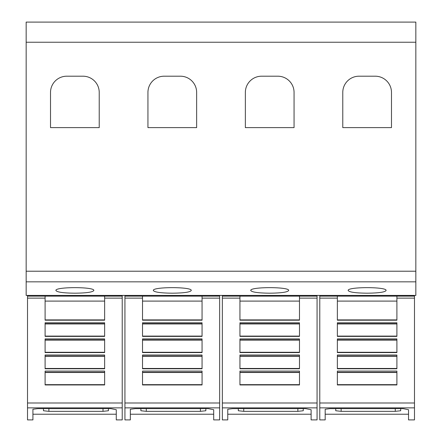 <?xml version="1.0" encoding="UTF-8"?>
<svg xmlns="http://www.w3.org/2000/svg" width="442" height="442" viewBox="0 0 442 442"><rect width="100%" height="100%" fill="white"/><g stroke="black" fill="none" stroke-linecap="round" stroke-linejoin="round"><path stroke-width="0.66" d="M45.101 298.129L45.101 296.134L104.638 296.134L104.638 320.196L45.101 320.196L45.101 298.129L27.514 298.129L27.514 296.134L45.101 296.134M27.514 298.129L27.514 407.867L122.224 407.867L122.224 419.9L116.274 419.9L116.274 409.723L116.274 419.9M27.514 407.867L27.514 419.9L32.923 419.9L32.923 409.253L37.797 408.629L110.859 408.629L116.274 409.723M122.224 407.867L122.224 295.416M32.923 414.215L116.274 414.215M142.523 298.129L142.523 296.134L202.055 296.134L202.055 320.196L142.523 320.196L142.523 298.129L124.931 298.129L124.931 296.134L142.523 296.134M124.931 298.129L124.931 407.867L219.646 407.867L219.646 419.9L213.696 419.9L213.696 409.723L213.696 419.9M124.931 407.867L124.931 419.9L130.346 419.9L130.346 409.253L135.213 408.629L208.281 408.629L213.696 409.723M219.646 407.867L219.646 295.416M130.346 414.215L213.696 414.215M239.945 298.129L239.945 296.134L299.477 296.134L299.477 320.196L239.945 320.196L239.945 298.129L222.354 298.129L222.354 296.134L239.945 296.134M222.354 298.129L222.354 407.867L317.069 407.867L317.069 419.9L311.113 419.9L311.113 409.723L311.113 419.9M222.354 407.867L222.354 419.9L227.763 419.9L227.763 409.253L232.636 408.629L305.704 408.629L311.113 409.723M317.069 407.867L317.069 295.416M227.763 414.215L311.113 414.215M337.362 298.129L337.362 296.134L396.899 296.134L396.899 320.196L337.362 320.196L337.362 298.129L319.776 298.129L319.776 296.134L337.362 296.134M319.776 298.129L319.776 407.867L414.486 407.867L414.486 419.9L408.535 419.9L408.535 409.723L408.535 419.9M319.776 407.867L319.776 419.9L325.185 419.9L325.185 409.253L330.058 408.629L403.121 408.629L408.535 409.723M414.486 407.867L414.486 295.416M325.185 414.215L408.535 414.215M55.924 290.51C54.648 286.698 95.091 286.698 93.815 290.51C92.732 292.173 86.417 293.068 74.869 293.195C63.322 293.068 57.012 292.173 55.924 290.51M153.346 290.51C152.065 286.698 192.513 286.698 191.231 290.51C190.148 292.173 183.833 293.068 172.292 293.195C160.744 293.068 154.429 292.173 153.346 290.51M250.769 290.51C249.487 286.698 289.935 286.698 288.654 290.51C287.571 292.173 281.256 293.068 269.708 293.195C258.167 293.068 251.852 292.173 250.769 290.51M348.186 290.51C346.909 286.698 387.352 286.698 386.076 290.51C384.988 292.173 378.678 293.068 367.131 293.195C355.583 293.068 349.268 292.173 348.186 290.51M342.777 127.616L342.777 92.439A16.238 16.238 0 0 1 359.014 76.201L375.247 76.201A16.238 16.238 0 0 1 391.485 92.439L391.485 127.616L342.777 127.616M245.354 127.616L245.354 92.439A16.238 16.238 0 0 1 261.592 76.201L277.83 76.201A16.238 16.238 0 0 1 294.063 92.439L294.063 127.616L245.354 127.616M147.937 127.616L147.937 92.439A16.238 16.238 0 0 1 164.17 76.201L180.408 76.201A16.238 16.238 0 0 1 196.646 92.439L196.646 127.616L147.937 127.616M50.515 127.616L50.515 92.439A16.238 16.238 0 0 1 66.753 76.201L82.985 76.201A16.238 16.238 0 0 1 99.223 92.439L99.223 127.616L50.515 127.616M400.684 408.629L400.684 410.751L395.27 411.336L341.147 411.336L335.738 410.751L335.738 408.629M396.899 322.765L396.899 336.384L337.362 336.384L337.362 322.765L396.899 322.765M396.899 338.909L396.899 352.572L337.362 352.572L337.362 338.909L396.899 338.909M396.899 355.009L396.899 368.766L337.362 368.766L337.362 355.009L396.899 355.009M396.899 371.07L396.899 384.954L337.362 384.954L337.362 371.07L396.899 371.07M337.362 319.909L396.899 319.909M337.362 323.942L396.899 323.942M337.362 336.097L396.899 336.097M337.362 340.125L396.899 340.125M337.362 352.28L396.899 352.28M337.362 356.313L396.899 356.313M337.362 368.468L396.899 368.468M337.362 372.495L396.899 372.495M337.362 384.656L396.899 384.656M396.899 296.134L414.486 296.134M319.776 295.416L414.486 295.438M319.776 295.438L319.776 296.134M303.262 410.751L303.262 408.629L303.262 410.751L297.853 411.336L243.73 411.336L238.315 410.751L238.315 408.629M299.477 322.765L299.477 336.384L239.945 336.384L239.945 322.765L299.477 322.765M299.477 338.909L299.477 352.572L239.945 352.572L239.945 338.909L299.477 338.909M299.477 355.009L299.477 368.766L239.945 368.766L239.945 355.009L299.477 355.009M299.477 371.07L299.477 384.954L239.945 384.954L239.945 371.07L299.477 371.07M239.945 319.909L299.477 319.909M239.945 323.942L299.477 323.942M239.945 336.097L299.477 336.097M239.945 340.125L299.477 340.125M239.945 352.28L299.477 352.28M239.945 356.313L299.477 356.313M239.945 368.468L299.477 368.468M239.945 372.495L299.477 372.495M239.945 384.656L299.477 384.656M299.477 296.134L317.069 296.134M222.354 295.416L317.069 295.438M222.354 295.438L222.354 296.134M205.839 408.629L205.839 410.751L200.43 411.336L146.308 411.336L140.893 410.751L140.893 408.629M202.055 322.765L202.055 336.384L142.523 336.384L142.523 322.765L202.055 322.765M202.055 338.909L202.055 352.572L142.523 352.572L142.523 338.909L202.055 338.909M202.055 355.009L202.055 368.766L142.523 368.766L142.523 355.009L202.055 355.009M202.055 371.07L202.055 384.954L142.523 384.954L142.523 371.07L202.055 371.07M142.523 319.909L202.055 319.909M142.523 323.942L202.055 323.942M142.523 336.097L202.055 336.097M142.523 340.125L202.055 340.125M142.523 352.28L202.055 352.28M142.523 356.313L202.055 356.313M142.523 368.468L202.055 368.468M142.523 372.495L202.055 372.495M142.523 384.656L202.055 384.656M202.055 296.134L219.646 296.134M124.931 295.416L219.646 295.438M124.931 295.438L124.931 296.134M108.423 408.629L108.423 410.751L103.008 411.336L48.885 411.336L43.476 410.751L43.476 408.629M104.638 322.765L104.638 336.384L45.101 336.384L45.101 322.765L104.638 322.765M104.638 338.909L104.638 352.572L45.101 352.572L45.101 338.909L104.638 338.909M104.638 355.009L104.638 368.766L45.101 368.766L45.101 355.009L104.638 355.009M104.638 371.07L104.638 384.954L45.101 384.954L45.101 371.07L104.638 371.07M45.101 319.909L104.638 319.909M45.101 323.942L104.638 323.942M45.101 336.097L104.638 336.097M45.101 340.125L104.638 340.125M45.101 352.28L104.638 352.28M45.101 356.313L104.638 356.313M45.101 368.468L104.638 368.468M45.101 372.495L104.638 372.495M45.101 384.656L104.638 384.656M104.638 296.134L122.224 296.134M27.514 295.416L122.224 295.438M27.514 295.438L27.514 296.134M26.161 42.228L26.161 295.416L415.839 295.416L415.839 22.1L26.161 22.1L26.161 42.228L415.839 42.228M104.638 298.129L122.224 298.129M202.055 298.129L219.646 298.129M299.477 298.129L317.069 298.129M396.899 298.129L414.486 298.129M395.27 408.629L395.27 411.336M341.147 408.629L341.147 411.336M337.362 301.096L396.899 301.096M337.362 323.699L396.899 323.699M337.362 339.887L396.899 339.887M337.362 356.075L396.899 356.075M337.362 372.258L396.899 372.258M319.776 402.993L414.486 402.993M297.853 408.629L297.853 411.336M243.73 408.629L243.73 411.336M239.945 301.096L299.477 301.096M239.945 323.699L299.477 323.699M239.945 339.887L299.477 339.887M239.945 356.075L299.477 356.075M239.945 372.258L299.477 372.258M222.354 402.993L317.069 402.993M200.43 408.629L200.43 411.336M146.308 408.629L146.308 411.336M142.523 301.096L202.055 301.096M142.523 323.699L202.055 323.699M142.523 339.887L202.055 339.887M142.523 356.075L202.055 356.075M142.523 372.258L202.055 372.258M124.931 402.993L219.646 402.993M103.008 408.629L103.008 411.336M48.885 408.629L48.885 411.336M45.101 301.096L104.638 301.096M45.101 323.699L104.638 323.699M45.101 339.887L104.638 339.887M45.101 356.075L104.638 356.075M45.101 372.258L104.638 372.258M27.514 402.993L122.224 402.993M26.161 281.847L415.839 281.847M26.161 271.217L415.839 271.217"/></g></svg>
